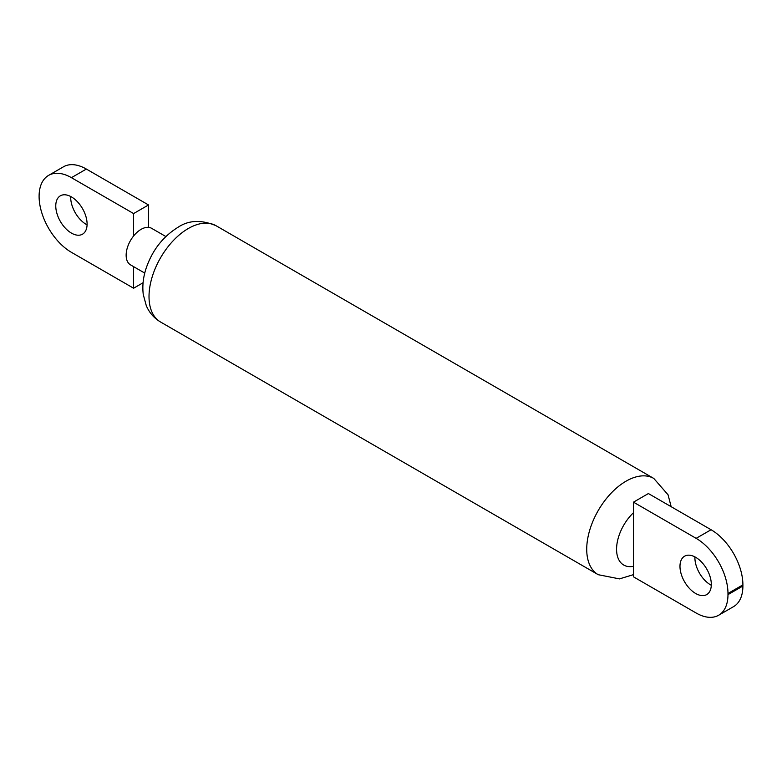 <?xml version="1.0" encoding="UTF-8"?>
<svg xmlns="http://www.w3.org/2000/svg" width="782" height="782" viewBox="0 0 782 782"><rect width="100%" height="100%" fill="white"/><g stroke="black" fill="none" stroke-linecap="round" stroke-linejoin="round"><path stroke-width="1.17" d="M695.648 557.302A22.16 12.795 -120 0 0 684.573 556.207A22.16 12.795 -120 0 0 681.171 573.959A22.16 12.795 -120 0 0 695.648 593.479A22.16 12.795 -120 0 0 706.723 594.584A22.16 12.795 -120 0 0 710.124 576.823A22.16 12.795 -120 0 0 695.648 557.302M694.915 556.901A22.16 12.795 -120 0 0 710.574 584.868A22.16 12.795 -120 0 0 711.297 585.268M727.974 593.479A45.014 25.992 -120 0 0 696.146 538.348L633.479 502.161L633.479 576.833L696.146 613.01A45.014 25.992 -120 0 0 718.658 615.239A45.014 25.992 -120 0 0 727.974 594.633L742.9 586.021L742.9 584.868L727.974 593.479L727.974 594.633M742.9 586.021A45.014 25.992 60 0 1 733.575 606.627L718.658 615.239M696.146 538.348L711.063 529.737L648.395 493.55L633.479 502.161M711.063 529.737A45.014 25.992 60 0 1 742.9 584.868M71.426 196.908A22.16 12.795 -120 0 0 60.351 195.813A22.16 12.795 -120 0 0 56.959 213.564A22.16 12.795 -120 0 0 71.426 233.095A22.16 12.795 -120 0 0 82.511 234.189A22.16 12.795 -120 0 0 85.903 216.438A22.16 12.795 -120 0 0 71.426 196.908M70.703 196.507A22.16 12.795 -120 0 0 86.352 224.483A22.16 12.795 -120 0 0 87.085 224.884M144.748 273.084L130.516 264.863A21.104 12.18 -60 0 1 133.605 235.978A21.104 12.18 -60 0 1 141.063 229.361A21.104 12.18 -60 0 1 148.521 227.357A21.104 12.18 -60 0 1 151.61 228.315L165.852 236.535M133.605 235.978L133.605 213.564L148.521 204.952L86.352 169.059L71.426 177.67A45.718 26.402 -120 0 0 48.572 175.403A45.718 26.402 -120 0 0 39.1 196.341A45.718 26.402 -120 0 0 71.426 252.332L133.605 288.226L133.605 266.652M148.521 227.357L148.521 204.952M133.605 288.226L143.086 282.752M133.605 213.564L71.426 177.67M48.572 175.403L63.489 166.791A45.718 26.402 60 0 1 86.352 169.059M188.315 228.5A55.571 32.082 120 0 0 152.011 277.463A55.571 32.082 120 0 0 160.535 321.998C154.015 318.098 149.274 312.663 146.293 305.694L143.253 294.452C142.256 286.104 143.155 277.581 145.941 268.881C152.011 250.709 162.617 236.897 177.768 227.454C188.501 220.094 201.287 219.527 216.096 225.744A55.571 32.082 120 0 0 188.315 228.5M671.161 506.687L668.063 494.801L653.801 478.447A55.571 32.082 120 0 0 626.011 481.204A55.571 32.082 120 0 0 589.716 530.167A55.571 32.082 120 0 0 598.23 574.702L619.471 578.885L633.479 574.643M633.479 512.709A34.467 19.902 120 0 0 616.568 549.257A34.467 19.902 120 0 0 633.479 566.285M160.535 321.998L598.23 574.702M216.096 225.744L653.801 478.447"/></g></svg>
